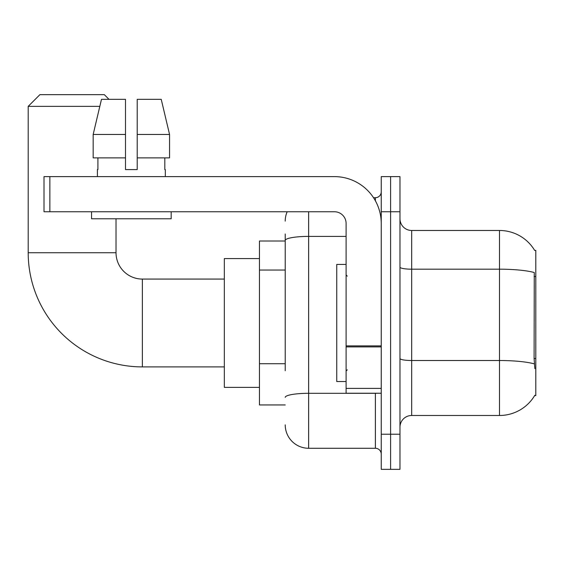 <?xml version="1.0" encoding="UTF-8"?>
<svg xmlns="http://www.w3.org/2000/svg" width="564" height="564" viewBox="0 0 564 564"><rect width="100%" height="100%" fill="white"/><g stroke="black" fill="none" stroke-linecap="round" stroke-linejoin="round"><path stroke-width="0.85" d="M534.651 395.583L534.855 395.23A40.982 40.982 0 0 1 499.5 415.485A40.982 40.982 0 0 0 534.651 395.583L535.8 395.583L535.8 250.388L534.651 250.388M285.222 263.021L285.222 233.989L285.222 241.018L259.461 241.018L259.461 404.945L285.222 404.945M399.975 427.195A11.71 11.71 0 0 1 411.678 415.485L499.5 415.485L499.5 230.479L411.678 230.479A11.71 11.71 0 0 1 399.975 218.769A11.71 11.71 0 0 0 411.678 230.479L411.678 415.485A11.71 11.71 0 0 0 399.975 427.195M390.605 434.224L390.605 469.347L399.975 469.347L399.975 434.224L390.605 434.224L390.605 469.347L381.236 469.347L381.236 434.224L390.605 434.224L390.605 211.747L390.605 434.224M381.236 434.224L381.236 176.617L390.605 176.617L390.605 211.747L390.605 176.617L399.975 176.617L399.975 434.224M534.735 250.529A40.982 40.982 0 0 0 499.5 230.479A40.982 40.982 0 0 1 534.735 250.529M534.855 368.652L534.101 358.478L534.27 272.532A40.982 7.113 180 0 0 499.5 269.183L411.678 269.183A11.71 2.03 -0 0 1 399.975 267.153M285.222 370.745L285.222 233.989M308.642 211.747L308.642 448.274L375.384 448.274L375.384 393.242M373.516 197.696L375.384 197.696A5.852 5.852 0 0 0 381.236 191.838M381.236 454.126A5.852 5.852 0 0 0 375.384 448.274M285.222 221.109A23.42 23.42 0 0 1 287.175 211.747M308.642 448.274A23.42 23.42 0 0 1 285.222 424.854M137.214 169.588L125.504 169.588L137.214 169.588L125.504 169.588L137.214 169.588L137.214 99.334L161.233 99.334L169.552 134.465L169.552 157.878L137.214 157.878M346.106 264.438L336.743 264.438L336.743 381.532L346.106 381.532M224.331 366.896L142.368 366.896A114.168 114.168 0 0 1 28.2 252.728L28.2 106.363L39.91 94.653L104.312 94.653L108.993 99.334M142.368 366.896L142.368 279.074A26.346 26.346 0 0 1 116.022 252.728L116.022 218.769M99.814 106.363L28.2 106.363M259.461 258.58L224.331 258.58L224.331 387.383L259.461 387.383M381.236 393.242L346.106 393.242L346.106 345.887L381.236 345.887L381.236 223.457A46.84 46.84 0 0 0 334.403 176.617L49.865 176.617L49.865 211.747L334.403 211.747A11.71 11.71 0 0 1 346.106 223.457L346.106 345.887M49.865 211.747L44.006 211.747L44.006 176.617L49.865 176.617M125.504 134.465L125.504 157.878L125.504 134.465L93.166 134.465L101.485 99.334L125.504 99.334L125.504 169.588M97.403 169.588L97.91 169.588L97.403 169.588L97.403 176.617M165.315 169.588L164.808 169.588L165.315 169.588L165.315 176.617M164.808 157.878L164.808 169.588M97.91 169.588L97.91 157.878M91.544 211.747L91.544 218.769L171.174 218.769L171.174 211.747M125.504 157.878L93.166 157.878L93.166 134.465L101.485 99.334M169.552 157.878L169.552 134.465L137.214 134.465M169.552 134.465L161.233 99.334L169.552 134.465M535.8 276.508L534.101 276.508M535.8 358.478L534.101 358.478M285.222 270.043L259.461 270.043M285.222 363.724L259.461 363.724M534.397 363.9A40.982 7.113 180 0 0 499.5 360.516L411.678 360.516A11.71 2.03 0 0 1 399.975 358.485M399.975 211.747L381.236 211.747M377.415 393.242A5.852 1.015 0 0 1 375.384 393.305L308.642 393.305A23.42 4.068 180 0 0 285.222 397.366M285.222 240.461A23.42 4.068 180 0 1 308.642 236.394L346.106 236.394M375.384 200.777L375.384 197.696M28.2 252.728L116.022 252.728M381.236 346.902L346.106 346.902M346.106 388.399L381.236 388.399M347.283 276.148L346.106 274.971M347.283 369.822L346.106 370.992M224.331 279.074L142.368 279.074"/></g></svg>
